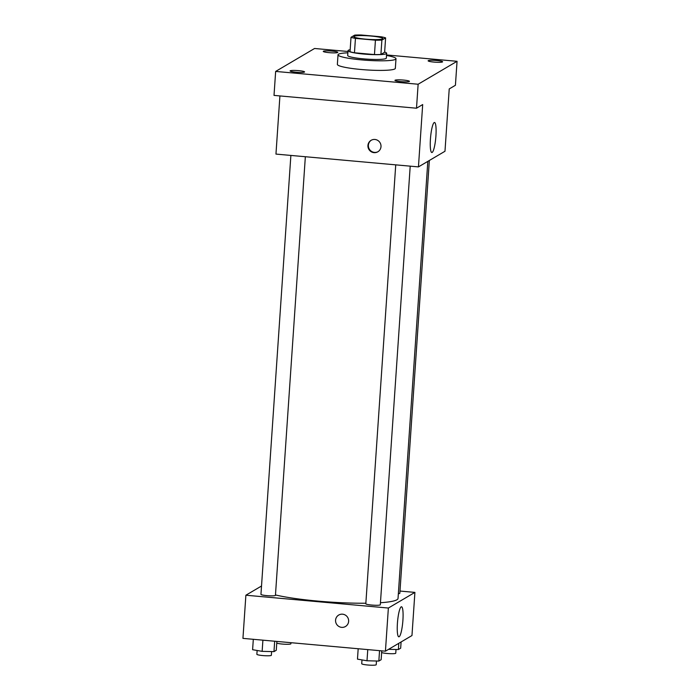 <?xml version="1.0" encoding="UTF-8"?>
<svg xmlns="http://www.w3.org/2000/svg" width="700" height="700" viewBox="0 0 700 700"><rect width="100%" height="100%" fill="white"/><g stroke="black" fill="none" stroke-linecap="round" stroke-linejoin="round"><path stroke-width="1.05" d="M365.662 39.156A14.525 1.768 -176.1 0 1 353.824 36.601A14.525 1.768 -176.1 0 1 368.436 35.831A14.525 1.768 -176.1 0 1 382.804 38.579A14.525 1.768 -176.1 0 1 365.662 39.156M381.885 40.075L385.613 37.887A18.751 2.284 -176.1 0 0 381.185 36.794L361.191 35A18.751 2.284 -176.1 0 0 354.743 35.105L351.015 37.301A18.751 2.284 -176.1 0 0 355.442 38.386L375.436 40.189A18.751 2.284 -176.1 0 0 381.885 40.075L380.905 54.46L384.632 52.273L385.613 37.887M355.442 38.386L354.463 52.771A18.751 2.284 -176.1 0 1 350.035 51.686L351.015 37.301M354.463 52.771L374.456 54.574L375.436 40.189M380.905 54.46A18.751 2.284 -176.1 0 1 374.456 54.574M350.166 49.744A19.373 2.354 3.9 0 0 348.338 50.269A19.373 2.354 3.9 0 0 348.014 50.663A19.373 2.354 3.9 0 0 367.176 54.329A19.373 2.354 3.9 0 0 386.654 53.296A19.373 2.354 3.9 0 0 384.641 52.089M386.654 53.296L386.33 58.091A19.373 2.354 -176.1 0 1 363.466 58.861A19.373 2.354 -176.1 0 1 347.681 55.458L348.014 50.663M386.514 55.458A29.05 3.535 -176.1 0 1 395.99 58.748A29.05 3.535 -176.1 0 1 361.699 59.902A29.05 3.535 -176.1 0 1 338.021 54.801A29.05 3.535 -176.1 0 1 347.865 52.824M395.99 58.748L395.342 68.337A29.05 3.535 -176.1 0 1 361.043 69.493A29.05 3.535 -176.1 0 1 337.365 64.391L338.021 54.801M442.496 61.941A7.263 0.884 -176.1 0 1 434.674 62.142A7.263 0.884 -176.1 0 1 428.129 60.812A7.263 0.884 -176.1 0 1 435.435 60.419A7.263 0.884 -176.1 0 1 442.619 61.801A7.263 0.884 -176.1 0 1 442.496 61.941M409.325 81.498A7.263 0.884 -176.1 0 1 401.502 81.69A7.263 0.884 -176.1 0 1 394.957 80.36A7.263 0.884 -176.1 0 1 402.264 79.975A7.263 0.884 -176.1 0 1 409.447 81.349A7.263 0.884 -176.1 0 1 409.325 81.498M304.456 72.065A7.263 0.884 -176.1 0 1 296.634 72.257A7.263 0.884 -176.1 0 1 290.089 70.928A7.263 0.884 -176.1 0 1 297.395 70.543A7.263 0.884 -176.1 0 1 304.579 71.916A7.263 0.884 -176.1 0 1 304.456 72.065M337.627 52.509A7.263 0.884 -176.1 0 1 329.814 52.71A7.263 0.884 -176.1 0 1 323.26 51.38A7.263 0.884 -176.1 0 1 330.566 50.986A7.263 0.884 -176.1 0 1 337.75 52.369A7.263 0.884 -176.1 0 1 337.627 52.509M347.953 51.485L314.571 48.484L275.651 71.426L418.136 84.236L457.056 61.303L386.549 54.959M279.921 95.935L275.957 154.088L418.442 166.898L422.686 104.562L416.5 108.211L274.015 95.401L275.651 71.426M416.5 108.211L418.136 84.236M418.442 166.898L444.981 151.261L449.225 88.926L455.42 85.277L457.056 61.303M430.43 139.125A15.076 2.616 -84.9 0 1 434.534 122.482A15.076 2.616 -84.9 0 1 435.785 137.734A15.076 2.616 -84.9 0 1 431.83 152.521A15.076 2.616 -84.9 0 1 430.43 139.125M374.019 152.653A6.659 6.51 59.5 0 1 371.088 140.324A6.659 6.51 59.5 0 1 380.074 142.756A6.659 6.51 59.5 0 1 374.019 152.653M378.07 151.664A6.659 6.51 59.5 0 1 368.585 147.35A6.659 6.51 59.5 0 1 371.315 140.201M365.855 603.234A67.786 8.251 -176.1 0 1 318.01 601.108A67.786 8.251 -176.1 0 1 275.467 594.947M427.822 161.367L398.029 598.421A67.786 8.251 -176.1 0 1 380.45 602.735M395.736 164.859L365.82 603.785A7.263 0.884 3.9 0 0 373.004 605.159A7.263 0.884 3.9 0 0 380.31 604.774L410.209 166.162M305.349 156.73L275.441 595.341A7.263 0.884 -176.1 0 1 266.866 595.63A7.263 0.884 -176.1 0 1 260.951 594.352L290.876 155.426M429.345 160.475L399.84 593.267A7.263 0.884 -176.1 0 1 398.352 593.696M261.52 586.014L245.884 595.219L388.369 608.038L414.908 592.392L399.989 591.054M414.908 592.392L411.967 635.548L385.429 651.192L242.944 638.374L245.884 595.219M385.429 651.192L388.369 608.038M397.408 623.42A15.076 2.616 -84.9 0 1 401.52 606.778A15.076 2.616 -84.9 0 1 402.771 622.029A15.076 2.616 -84.9 0 1 398.816 636.808A15.076 2.616 -84.9 0 1 397.408 623.42M345.485 626.5A6.659 6.51 59.5 0 1 335.738 622.186A6.659 6.51 59.5 0 1 347.707 617.461A6.659 6.51 59.5 0 1 341.652 627.358A6.659 6.51 59.5 0 1 338.721 615.029M358.181 648.742L357.473 659.137L367.001 660.774L378.84 661.062L381.141 659.706L381.745 650.86M367.001 660.774L367.771 649.6M378.84 661.062L379.549 650.668M376.477 661.001L376.224 664.711A7.263 0.884 -176.1 0 1 367.649 665A7.263 0.884 -176.1 0 1 361.734 663.722L361.988 659.916M388.605 649.32L398.37 649.548L400.671 648.191L401.1 641.952M398.37 649.548L398.799 643.309M396.007 649.495L395.754 653.205A7.263 0.884 -176.1 0 1 387.179 653.485A7.263 0.884 -176.1 0 1 381.631 652.523M253.312 639.31L252.604 649.705L262.141 651.35L273.971 651.63L276.273 650.274L276.876 641.428M262.141 651.35L262.902 640.176M273.971 651.63L274.68 641.235M271.609 651.577L271.355 655.279A7.263 0.884 -176.1 0 1 262.78 655.567A7.263 0.884 -176.1 0 1 256.865 654.29L257.127 650.484M290.964 642.696L290.894 643.773A7.263 0.884 -176.1 0 1 282.319 644.061A7.263 0.884 -176.1 0 1 276.762 643.09"/></g></svg>
